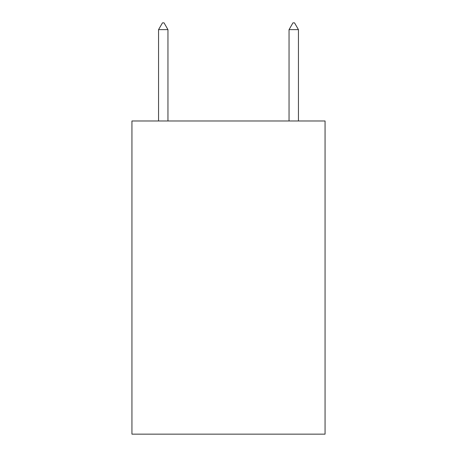 <?xml version="1.0" encoding="UTF-8"?>
<svg xmlns="http://www.w3.org/2000/svg" width="457" height="457" viewBox="0 0 457 457"><rect width="100%" height="100%" fill="white"/><g stroke="black" fill="none" stroke-linecap="round" stroke-linejoin="round"><path stroke-width="0.69" d="M325.064 120.979L325.064 434.15L131.936 434.15L131.936 120.979L325.064 120.979M167.953 29.636L164.04 22.85L162.475 22.85L158.556 29.636L167.953 29.636L167.953 120.979M158.556 29.636L158.556 120.979M292.96 22.85L294.525 22.85L298.444 29.636L289.047 29.636L292.96 22.85M298.444 120.979L298.444 29.636M289.047 120.979L289.047 29.636"/></g></svg>
